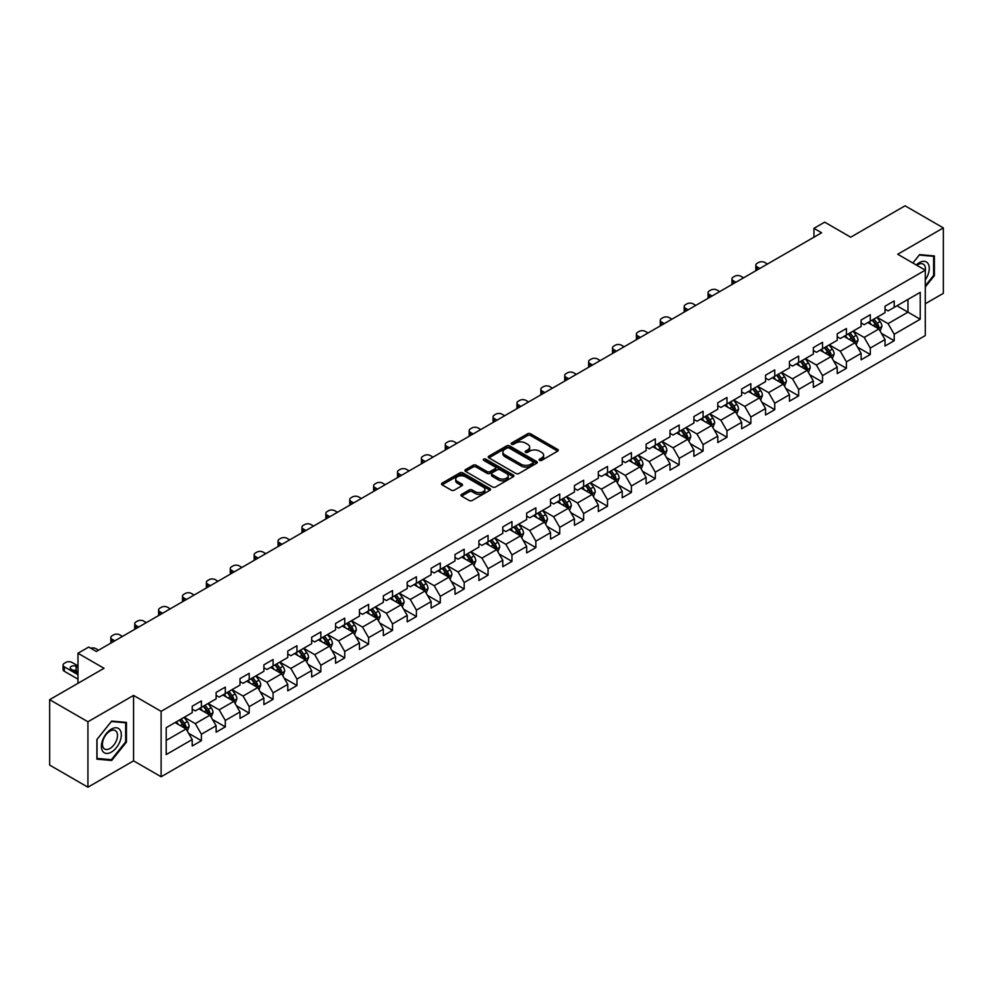 <?xml version="1.0" encoding="UTF-8"?>
<svg xmlns="http://www.w3.org/2000/svg" width="993" height="993" viewBox="0 0 993 993"><rect width="100%" height="100%" fill="white"/><g stroke="black" fill="none" stroke-linecap="round" stroke-linejoin="round"><path stroke-width="1.49" d="M539.571 460.367A1.489 0.856 0 0 0 541.681 460.367L557.644 451.145A2.123 1.229 0 0 0 558.277 450.276A2.123 1.229 0 0 0 557.644 449.407L530.597 433.792A2.123 1.229 0 0 0 527.581 433.792L511.618 443.002A1.489 0.856 0 0 0 511.184 443.61A1.489 0.856 0 0 0 511.618 444.219A1.489 0.856 0 0 0 513.716 444.219L515.789 443.027A6.802 3.922 0 0 1 525.409 443.027L527.668 444.33A6.802 3.922 0 0 1 529.654 447.111A6.802 3.922 0 0 1 527.668 449.891L525.595 451.083A1.489 0.856 0 0 0 525.16 451.691A1.489 0.856 0 0 0 525.595 452.299A1.489 0.856 0 0 0 527.705 452.299L529.765 451.095A6.802 3.922 0 0 1 539.385 451.095L541.644 452.398A6.802 3.922 0 0 1 543.63 455.179A6.802 3.922 0 0 1 541.644 457.959L539.571 459.151A1.489 0.856 0 0 0 539.137 459.759A1.489 0.856 0 0 0 539.571 460.367L539.571 459.151M461.596 494.365A2.123 1.229 0 0 0 460.975 495.234A2.123 1.229 0 0 0 461.596 496.103L469.192 500.484A2.123 1.229 0 0 0 472.196 500.484L489.934 490.244A2.123 1.229 0 0 0 490.554 489.375A2.123 1.229 0 0 0 489.934 488.506L462.875 472.879A2.123 1.229 0 0 0 459.871 472.879L442.133 483.119A2.123 1.229 0 0 0 441.513 483.988A2.123 1.229 0 0 0 442.133 484.857L451.306 490.157A2.123 1.229 0 0 0 454.31 490.157L461.894 485.776A2.123 1.229 0 0 0 462.527 484.907A2.123 1.229 0 0 0 461.894 484.038L457.351 481.406A5.685 3.277 0 0 1 455.688 479.085A5.685 3.277 0 0 1 459.2 476.057A5.685 3.277 0 0 1 465.394 476.764L483.206 487.054A5.685 3.277 0 0 1 484.869 489.375A5.685 3.277 0 0 1 481.357 492.404A5.685 3.277 0 0 1 475.163 491.696L472.196 489.983A2.123 1.229 0 0 0 469.192 489.983L461.596 494.365L461.596 496.103L469.192 491.746L469.192 489.983M925.277 303.759L943.35 293.332L943.35 227.906L905.07 205.799L850.703 237.19L824.674 222.159L813.95 228.34L821.608 232.772L96.358 651.482L88.7 647.064L77.975 653.257L77.975 683.308M87.93 721.774L87.93 787.201L133.571 760.849L133.571 695.423L87.93 721.774L49.65 699.668L104.017 668.289L77.975 653.257M133.571 695.423L161.127 711.336L925.277 270.17L925.277 335.584L161.127 776.762L161.127 711.336M943.35 227.906L897.722 254.245L925.277 270.17M515.938 473.487A2.123 1.229 0 0 0 518.942 473.487L536.679 463.247A2.123 1.229 0 0 0 537.3 462.378A2.123 1.229 0 0 0 536.679 461.509L509.62 445.894A2.123 1.229 0 0 0 506.616 445.894L488.879 456.135A2.123 1.229 0 0 0 488.258 457.003A2.123 1.229 0 0 0 488.879 457.872L515.938 473.487M484.286 460.69A1.489 0.856 0 0 1 485.8 460.901L485.8 459.126L513.307 475.014A2.123 1.229 0 0 1 513.927 475.883A2.123 1.229 0 0 1 513.307 476.739L495.569 486.98A2.123 1.229 0 0 1 492.565 486.98L465.506 471.365L473.102 467.02L473.102 465.245L465.506 469.627A2.123 1.229 0 0 0 464.885 470.496A2.123 1.229 0 0 0 465.506 471.365L465.506 469.627M473.102 467.02A2.123 1.229 0 0 1 476.106 467.02L476.106 465.245A2.123 1.229 0 0 0 473.102 465.245M476.106 465.245L487.079 471.576A2.123 1.229 0 0 0 490.083 471.576L495.122 468.671A2.123 1.229 0 0 0 495.743 467.802A2.123 1.229 0 0 0 495.122 466.933L483.69 460.342A1.489 0.856 0 0 1 483.256 459.734A1.489 0.856 0 0 1 484.174 458.94A1.489 0.856 0 0 1 485.8 459.126M87.93 787.201L49.65 765.094L49.65 699.668M188.62 733.318L201.405 740.691L201.405 734.237L216.114 725.759L216.114 732.201L225.299 726.901L225.299 720.446L239.996 711.956L239.996 718.411L249.181 713.111L249.181 706.656L263.89 698.166L263.89 704.62L273.075 699.32L273.075 692.866L287.771 684.376L287.771 690.83L296.969 685.53L296.969 679.075L311.665 670.585L311.665 677.04L320.851 671.727L320.851 665.273L335.56 656.795L335.56 663.25L344.745 657.937L344.745 651.482L359.441 643.005L359.441 649.459L368.626 644.147L368.626 637.692L383.335 629.202L383.335 635.657L392.52 630.356L392.52 623.902L407.217 615.412L407.217 621.866L416.415 616.566L416.415 610.112L431.111 601.621L431.111 608.076L440.296 602.776L440.296 596.321L455.005 587.831L455.005 594.286L464.19 588.986L464.19 582.531L478.887 574.041L478.887 580.495L488.072 575.183L488.072 568.728L502.781 560.251L502.781 566.705L511.966 561.393L511.966 554.938L526.662 546.448L526.662 552.902L535.86 547.602L535.86 541.148L550.556 532.658L550.556 539.112L559.742 533.812L559.742 527.357L574.451 518.867L574.451 525.322L583.636 520.022L583.636 513.567L598.332 505.077L598.332 511.532L607.517 506.231L607.517 499.777L622.226 491.287L622.226 497.741L631.411 492.429L631.411 485.974L646.108 477.496L646.108 483.951L655.306 478.638L655.306 472.184L670.002 463.694L670.002 470.148L679.187 464.848L679.187 458.394L693.896 449.903L693.896 456.358L703.081 451.058L703.081 444.603L717.778 436.113L717.778 442.568L726.975 437.268L726.975 430.813L741.672 422.323L741.672 428.777L750.857 423.477L750.857 417.023L765.553 408.533L765.553 414.987L774.751 409.675L774.751 403.22L789.447 394.742L789.447 401.197L798.633 395.884L798.633 389.43L813.341 380.94L813.341 387.394L822.527 382.094L822.527 375.639L837.223 367.149L837.223 373.604L846.421 368.304L846.421 361.849L861.117 353.359L861.117 359.814L870.302 354.513L870.302 348.059L885.011 339.569L885.011 346.023L894.196 340.723L894.196 334.269L920.226 319.237L920.226 292.352L907.974 299.427L907.974 312.162L920.226 319.237M201.405 740.691L192.22 746.004L192.22 739.549L166.191 754.581L166.191 727.695L192.22 712.664L192.22 706.209L201.405 700.909L201.405 707.364L216.114 698.873L216.114 692.419L225.299 687.119L225.299 693.573L239.996 685.083L239.996 678.629L249.181 673.328L249.181 679.783L263.89 671.293L263.89 664.838L273.075 659.526L273.075 665.98L287.771 657.503L287.771 651.048L296.969 645.735L296.969 652.19L311.665 643.7L311.665 637.258L320.851 631.945L320.851 638.4L335.56 629.91L335.56 623.455L344.745 618.155L344.745 624.609L359.441 616.119L359.441 609.665L368.626 604.365L368.626 610.819L383.335 602.329L383.335 595.874L392.52 590.574L392.52 597.029L407.217 588.539L407.217 582.084L416.415 576.784L416.415 583.226L431.111 574.748L431.111 568.294L440.296 562.981L440.296 569.436L455.005 560.958L455.005 554.504L464.19 549.191L464.19 555.646L478.887 547.155L478.887 540.701L488.072 535.401L488.072 541.855L502.781 533.365L502.781 526.911L511.966 521.61L511.966 528.065L526.662 519.575L526.662 513.12L535.86 507.82L535.86 514.275L550.556 505.785L550.556 499.33L559.742 494.03L559.742 500.484L574.451 491.994L574.451 485.54L583.636 480.227L583.636 486.682L598.332 478.204L598.332 471.749L607.517 466.437L607.517 472.891L622.226 464.401L622.226 457.947L631.411 452.647L631.411 459.101L646.108 450.611L646.108 444.156L655.306 438.856L655.306 445.311L670.002 436.821L670.002 430.366L679.187 425.066L679.187 431.521L693.896 423.03L693.896 416.576L703.081 411.276L703.081 417.73L717.778 409.24L717.778 402.786L726.975 397.473L726.975 403.928L741.672 395.45L741.672 388.995L750.857 383.683L750.857 390.137L765.553 381.647L765.553 375.193L774.751 369.892L774.751 376.347L789.447 367.857L789.447 361.402L798.633 356.102L798.633 362.557L813.341 354.067L813.341 347.612L822.527 342.312L822.527 348.766L837.223 340.276L837.223 333.822L846.421 328.522L846.421 334.976L861.117 326.486L861.117 320.031L870.302 314.719L870.302 321.173L885.011 312.696L885.011 306.241L894.196 300.929L894.196 307.383L920.226 292.352M198.96 708.779L209.982 715.146L195.286 723.636L184.251 717.269M192.22 709.126L195.286 710.901L201.405 707.364M195.286 723.636L201.405 734.237M209.982 715.146L216.114 725.759M222.842 694.988L233.876 701.356L219.168 709.834L208.145 703.478M216.114 695.336L219.168 697.111L225.299 693.573M219.168 709.834L225.299 720.446M233.876 701.356L239.996 711.956M246.736 681.198L257.758 687.553L243.062 696.043L232.039 689.676M239.996 681.546L243.062 683.321L249.181 679.783M243.062 696.043L249.181 706.656M257.758 687.553L263.89 698.166M270.63 667.395L281.652 673.763L266.956 682.253L255.921 675.885M263.89 667.755L266.956 669.518L273.075 665.98M266.956 682.253L273.075 692.866M281.652 673.763L287.771 684.376M294.511 653.605L305.534 659.973L290.837 668.463L279.815 662.095M287.771 653.965L290.837 655.728L296.969 652.19M290.837 668.463L296.969 679.075M305.534 659.973L311.665 670.585M318.405 639.815L329.428 646.182L314.731 654.672L303.697 648.305M311.665 640.175L314.731 641.937L320.851 638.4M314.731 654.672L320.851 665.273M329.428 646.182L335.56 656.795M342.287 626.024L353.322 632.392L338.613 640.882L327.591 634.515M335.56 626.372L338.613 628.147L344.745 624.609M338.613 640.882L344.745 651.482M353.322 632.392L359.441 643.005M366.181 612.234L377.203 618.602L362.507 627.079L351.485 620.724M359.441 612.582L362.507 614.357L368.626 610.819M362.507 627.079L368.626 637.692M377.203 618.602L383.335 629.202M390.075 598.444L401.098 604.799L386.401 613.289L375.366 606.922M383.335 598.791L386.401 600.566L392.52 597.029M386.401 613.289L392.52 623.902M401.098 604.799L407.217 615.412M413.957 584.641L424.992 591.009L410.283 599.499L399.26 593.131M407.217 585.001L410.283 586.764L416.415 583.226M410.283 599.499L416.415 610.112M424.992 591.009L431.111 601.621M437.851 570.851L448.873 577.218L434.177 585.709L423.142 579.341M431.111 571.211L434.177 572.973L440.296 569.436M434.177 585.709L440.296 596.321M448.873 577.218L455.005 587.831M461.733 557.061L472.767 563.428L458.058 571.918L447.036 565.551M455.005 557.421L458.058 559.183L464.19 555.646M458.058 571.918L464.19 582.531M472.767 563.428L478.887 574.041M485.627 543.27L496.649 549.638L481.953 558.128L470.93 551.76M478.887 543.618L481.953 545.393L488.072 541.855M481.953 558.128L488.072 568.728M496.649 549.638L502.781 560.251M509.521 529.48L520.543 535.848L505.847 544.325L494.812 537.97M502.781 529.828L505.847 531.603L511.966 528.065M505.847 544.325L511.966 554.938M520.543 535.848L526.662 546.448M533.402 515.69L544.437 522.057L529.728 530.535L518.706 524.167M526.662 516.037L529.728 517.812L535.86 514.275M529.728 530.535L535.86 541.148M544.437 522.057L550.556 532.658M557.296 501.887L568.319 508.255L553.622 516.745L542.588 510.377M550.556 502.247L553.622 504.01L559.742 500.484M553.622 516.745L559.742 527.357M568.319 508.255L574.451 518.867M581.178 488.097L592.213 494.464L577.504 502.954L566.482 496.587M574.451 488.457L577.504 490.219L583.636 486.682M577.504 502.954L583.636 513.567M592.213 494.464L598.332 505.077M605.072 474.306L616.094 480.674L601.398 489.164L590.376 482.797M598.332 474.666L601.398 476.429L607.517 472.891M601.398 489.164L607.517 499.777M616.094 480.674L622.226 491.287M628.966 460.516L639.989 466.884L625.292 475.374L614.257 469.006M622.226 460.864L625.292 462.639L631.411 459.101M625.292 475.374L631.411 485.974M639.989 466.884L646.108 477.496M652.848 446.726L663.883 453.093L649.174 461.571L638.151 455.216M646.108 447.073L649.174 448.848L655.306 445.311M649.174 461.571L655.306 472.184M663.883 453.093L670.002 463.694M676.742 432.936L687.764 439.303L673.068 447.781L662.046 441.413M670.002 433.283L673.068 435.058L679.187 431.521M673.068 447.781L679.187 458.394M687.764 439.303L693.896 449.903M700.624 419.145L711.658 425.5L696.949 433.991L685.927 427.623M693.896 419.493L696.949 421.255L703.081 417.73M696.949 433.991L703.081 444.603M711.658 425.5L717.778 436.113M724.518 405.343L735.54 411.71L720.844 420.2L709.821 413.833M717.778 405.703L720.844 407.465L726.975 403.928M720.844 420.2L726.975 430.813M735.54 411.71L741.672 422.323M748.412 391.552L759.434 397.92L744.738 406.41L733.703 400.042M741.672 391.912L744.738 393.675L750.857 390.137M744.738 406.41L750.857 417.023M759.434 397.92L765.553 408.533M772.293 377.762L783.328 384.13L768.619 392.62L757.597 386.252M765.553 378.122L768.619 379.885L774.751 376.347M768.619 392.62L774.751 403.22M783.328 384.13L789.447 394.742M796.187 363.972L807.21 370.339L792.513 378.829L781.491 372.462M789.447 364.319L792.513 366.094L798.633 362.557M792.513 378.829L798.633 389.43M807.21 370.339L813.341 380.94M820.081 350.181L831.104 356.549L816.395 365.027L805.373 358.672M813.341 350.529L816.395 352.304L822.527 348.766M816.395 365.027L822.527 375.639M831.104 356.549L837.223 367.149M843.963 336.391L854.985 342.746L840.289 351.237L829.267 344.869M837.223 336.739L840.289 338.514L846.421 334.976M840.289 351.237L846.421 361.849M854.985 342.746L861.117 353.359M867.857 322.588L878.879 328.956L864.183 337.446L853.148 331.079M861.117 322.948L864.183 324.711L870.302 321.173M864.183 337.446L870.302 348.059M878.879 328.956L885.011 339.569M896.952 305.794L907.974 312.162L888.065 323.656L877.042 317.288M885.011 309.158L888.065 310.921L894.196 307.383M888.065 323.656L894.196 334.269M133.571 760.849L161.127 776.762M813.95 228.34L813.95 237.19M166.191 740.43L186.088 728.936L175.066 722.569M186.088 728.936L192.22 739.549M881.412 333.338L894.196 340.723M857.518 347.128L870.302 354.513M833.624 360.918L846.421 368.304M809.742 374.709L822.527 382.094M785.848 388.499L798.633 395.884M761.966 402.302L774.751 409.675M738.072 416.092L750.857 423.477M714.178 429.882L726.975 437.268M690.296 443.672L703.081 451.058M666.402 457.463L679.187 464.848M642.521 471.253L655.306 478.638M618.627 485.056L631.411 492.429M594.733 498.846L607.517 506.231M570.851 512.636L583.636 520.022M546.957 526.427L559.742 533.812M523.075 540.217L535.86 547.602M499.181 554.007L511.966 561.393M475.287 567.81L488.072 575.183M451.405 581.6L464.19 588.986M427.511 595.39L440.296 602.776M403.617 609.181L416.415 616.566M379.736 622.971L392.52 630.356M355.842 636.761L368.626 644.147M331.96 650.564L344.745 657.937M308.066 664.354L320.851 671.727M284.172 678.145L296.969 685.53M260.29 691.935L273.075 699.32M236.396 705.725L249.181 713.111M212.514 719.515L225.299 726.901M925.277 286.977L934.388 275.644L934.388 255.933L919.617 254.618L912.877 262.996L919.307 255.052L933.631 256.331L933.631 275.421L925.277 285.81M96.892 759.161L111.675 760.489L126.446 742.106L126.446 722.395L111.675 721.079L96.892 739.462L96.892 759.161M933.631 275.198L934.388 275.644M125.677 741.659L126.446 742.106M110.111 759.583L111.675 760.489M540.167 460.578L541.644 459.722A6.802 3.922 0 0 0 543.63 456.954L543.63 455.179M529.654 447.111L529.654 448.873A6.802 3.922 0 0 1 527.668 451.654L526.191 452.498M557.644 449.407L557.644 451.145L530.597 435.555A2.123 1.229 0 0 0 527.581 435.555L512.214 444.43M536.654 463.272L509.62 447.657A2.123 1.229 0 0 0 506.616 447.657L488.904 457.885M532.918 462.986A1.489 0.856 0 0 0 533.353 462.378A1.489 0.856 0 0 0 532.918 461.77L509.173 448.066A1.489 0.856 0 0 0 507.063 448.066L504.891 449.32A6.802 3.922 0 0 0 502.892 452.1A6.802 3.922 0 0 0 504.891 454.881L521.126 464.252A6.802 3.922 0 0 0 530.746 464.252L532.918 462.986L532.918 464.761A1.489 0.856 0 0 0 533.353 464.153L533.353 462.378M502.892 452.1L502.892 453.863A6.802 3.922 0 0 0 504.891 456.643L504.891 454.881M532.918 464.761L530.746 466.015A6.802 3.922 0 0 1 521.126 466.015L504.891 456.643M476.106 467.02L487.079 473.351A2.123 1.229 0 0 0 490.083 473.351L495.122 470.446A2.123 1.229 0 0 0 495.743 469.577L495.743 467.802M485.8 460.901L513.282 476.764M498.461 478.154A5.685 3.277 0 0 0 504.655 478.862A5.685 3.277 0 0 0 508.168 475.833A5.685 3.277 0 0 0 506.504 473.512L500.224 469.888A2.123 1.229 0 0 0 497.22 469.888L492.193 472.792A2.123 1.229 0 0 0 491.56 473.661A2.123 1.229 0 0 0 492.193 474.53L498.461 478.154L498.461 479.929A5.685 3.277 0 0 0 504.655 480.637A5.685 3.277 0 0 0 508.168 477.596L508.168 475.833M491.56 473.661L491.56 475.436A2.123 1.229 0 0 0 492.193 476.305L492.193 474.53M498.461 479.929L492.193 476.305M484.869 489.375L484.869 491.138A5.685 3.277 0 0 1 481.357 494.179A5.685 3.277 0 0 1 475.163 493.459L472.196 491.746A2.123 1.229 0 0 0 469.192 491.746M455.688 479.085L455.688 480.86A5.685 3.277 0 0 0 457.351 483.181L457.351 481.406M461.894 484.038L461.894 485.776L457.351 483.181M489.934 488.506L489.934 490.244L462.875 474.654A2.123 1.229 0 0 0 459.871 474.654L442.158 484.869M880.083 331.054L881.908 326.461A5.735 3.314 -120 0 0 880.083 321.583L876.918 317.363M759.819 268.445L757.1 266.881A4.332 2.495 0 0 1 755.834 265.106A4.332 2.495 0 0 1 757.1 263.344L758.64 262.45A4.332 2.495 0 0 1 764.759 262.45L767.477 264.026M871.407 324.649L869.26 321.782M756.194 270.53A4.332 2.495 180 0 1 755.834 269.525L755.834 265.106M872.177 320.106L875.33 324.314A5.735 3.314 60 0 1 876.98 327.777L878.817 326.709A5.735 3.314 -120 0 0 877.167 323.259L874.014 319.038M872.574 319.87L876.074 324.55A2.929 1.688 60 0 1 876.608 325.443L878.817 326.709M925.277 279.889A14.076 8.13 120 0 0 927.934 274.912A14.076 8.13 120 0 0 927.052 262.45A14.076 8.13 120 0 0 916.266 264.957M932.675 255.784L933.631 256.331M925.277 270.915A10.662 6.157 120 0 0 923.242 264.113A10.662 6.157 120 0 0 916.874 265.317M111.365 752.098A14.076 8.13 120 0 0 121.32 734.857A14.076 8.13 120 0 0 111.365 729.11A14.076 8.13 120 0 0 101.41 746.351A14.076 8.13 120 0 0 111.365 752.098M109.962 748.499A10.662 6.157 120 0 0 116.926 739.115A10.662 6.157 120 0 0 115.3 730.575A10.662 6.157 120 0 0 109.962 731.096A10.662 6.157 120 0 0 103.011 740.493A10.662 6.157 120 0 0 104.637 749.032A10.662 6.157 120 0 0 109.962 748.499M97.041 739.326L111.365 721.514L125.677 722.792L125.677 741.883L111.365 759.695L97.041 758.416L97.016 739.313M124.733 722.246L125.677 722.792M856.202 344.844L858.026 340.264A5.735 3.314 -120 0 0 856.189 335.373L853.024 331.153M735.925 282.235L733.219 280.671A4.332 2.495 0 0 1 731.953 278.896A4.332 2.495 0 0 1 733.219 277.134L734.746 276.253A4.332 2.495 0 0 1 740.877 276.253L743.583 277.817M847.525 338.439L845.378 335.572M732.313 284.321A4.332 2.495 180 0 1 731.953 283.315L731.953 278.896M848.283 333.896L851.448 338.116A5.735 3.314 60 0 1 853.086 341.567L854.923 340.5A5.735 3.314 -120 0 0 853.285 337.049L850.12 332.829M848.68 333.66L852.193 338.34A2.929 1.688 60 0 1 852.726 339.234L854.923 340.5M832.308 358.634L834.132 354.054A5.735 3.314 -120 0 0 832.295 349.164L829.143 344.943M712.043 296.026L709.325 294.462A4.332 2.495 0 0 1 708.059 292.687A4.332 2.495 0 0 1 709.325 290.924L710.864 290.043A4.332 2.495 0 0 1 716.983 290.043L719.689 291.607M823.631 352.23L821.484 349.362M708.419 298.111A4.332 2.495 180 0 1 708.059 297.118L708.059 292.687M824.389 347.687L827.554 351.907A5.735 3.314 60 0 1 829.192 355.357L831.029 354.29A5.735 3.314 -120 0 0 829.391 350.839L826.226 346.619M824.798 347.451L828.299 352.13A2.929 1.688 60 0 1 828.832 353.024L831.029 354.29M808.426 372.437L810.238 367.844A5.735 3.314 -120 0 0 808.414 362.954L805.249 358.734M688.149 309.816L685.443 308.252A4.332 2.495 0 0 1 684.165 306.489A4.332 2.495 0 0 1 685.443 304.714L686.97 303.833A4.332 2.495 0 0 1 693.102 303.833L695.808 305.397M799.737 366.02L797.59 363.153M684.537 311.901A4.332 2.495 180 0 1 684.165 310.908L684.165 306.489M800.507 361.477L803.66 365.697A5.735 3.314 60 0 1 805.311 369.148L807.148 368.093A5.735 3.314 -120 0 0 805.497 364.63L802.344 360.422M800.904 361.241L804.417 365.933A2.929 1.688 60 0 1 804.938 366.814L807.148 368.093M784.532 386.227L786.357 381.635A5.735 3.314 -120 0 0 784.52 376.744L781.367 372.524M664.255 323.606L661.549 322.042A4.332 2.495 0 0 1 660.283 320.28A4.332 2.495 0 0 1 661.549 318.505L663.076 317.623A4.332 2.495 0 0 1 669.208 317.623L671.913 319.187M775.856 379.81L773.708 376.955M660.643 325.704A4.332 2.495 180 0 1 660.283 324.699L660.283 320.28M776.613 375.267L779.778 379.487A5.735 3.314 60 0 1 781.417 382.938L783.254 381.883A5.735 3.314 -120 0 0 781.615 378.432L778.45 374.212M777.01 375.044L780.523 379.723A2.929 1.688 60 0 1 781.057 380.604L783.254 381.883M760.638 400.018L762.463 395.425A5.735 3.314 -120 0 0 760.638 390.534L757.473 386.327M640.373 337.397L637.655 335.833A4.332 2.495 0 0 1 636.389 334.07A4.332 2.495 0 0 1 637.655 332.307L639.194 331.414A4.332 2.495 0 0 1 645.313 331.414L648.032 332.978M751.962 393.613L749.814 390.745M636.749 339.494A4.332 2.495 180 0 1 636.389 338.489L636.389 334.07M752.731 389.057L755.884 393.278A5.735 3.314 60 0 1 757.535 396.728L759.372 395.673A5.735 3.314 -120 0 0 757.721 392.223L754.568 388.002M753.128 388.834L756.629 393.513A2.929 1.688 60 0 1 757.163 394.395L759.372 395.673M736.756 413.808L738.581 409.215A5.735 3.314 -120 0 0 736.744 404.337L733.579 400.117M616.479 351.199L613.773 349.635A4.332 2.495 0 0 1 612.507 347.86A4.332 2.495 0 0 1 613.773 346.098L615.3 345.204A4.332 2.495 0 0 1 621.432 345.204L624.138 346.768M728.08 407.403L725.933 404.536M612.867 353.285A4.332 2.495 180 0 1 612.507 352.279L612.507 347.86M728.837 402.86L732.002 407.068A5.735 3.314 60 0 1 733.641 410.531L735.478 409.464A5.735 3.314 -120 0 0 733.839 406.013L730.674 401.793M729.234 402.624L732.747 407.304A2.929 1.688 60 0 1 733.268 408.197L735.478 409.464M712.862 427.598L714.687 423.006A5.735 3.314 -120 0 0 712.85 418.127L709.697 413.907M592.598 364.99L589.879 363.426A4.332 2.495 0 0 1 588.613 361.651A4.332 2.495 0 0 1 589.879 359.888L591.418 359.007A4.332 2.495 0 0 1 597.538 359.007L600.244 360.571M704.186 421.193L702.039 418.326M588.973 367.075A4.332 2.495 180 0 1 588.613 366.069L588.613 361.651M704.943 416.65L708.108 420.871A5.735 3.314 60 0 1 709.747 424.321L711.584 423.254A5.735 3.314 -120 0 0 709.945 419.803L706.78 415.583M705.353 416.415L708.853 421.094A2.929 1.688 60 0 1 709.387 421.988L711.584 423.254M688.981 441.389L690.793 436.808A5.735 3.314 -120 0 0 688.968 431.918L685.803 427.698M568.704 378.78L565.998 377.216A4.332 2.495 0 0 1 564.719 375.441A4.332 2.495 0 0 1 565.998 373.678L567.524 372.797A4.332 2.495 0 0 1 573.644 372.797L576.362 374.361M680.292 434.984L678.145 432.116M565.091 380.865A4.332 2.495 180 0 1 564.719 379.872L564.719 375.441M681.061 430.441L684.214 434.661A5.735 3.314 60 0 1 685.865 438.112L687.702 437.044A5.735 3.314 -120 0 0 686.051 433.593L682.899 429.373M681.459 430.205L684.959 434.884A2.929 1.688 60 0 1 685.493 435.778L687.702 437.044M665.087 455.191L666.911 450.599A5.735 3.314 -120 0 0 665.074 445.708L661.921 441.488M544.809 392.57L542.104 391.006A4.332 2.495 0 0 1 540.837 389.244A4.332 2.495 0 0 1 542.104 387.469L543.63 386.587A4.332 2.495 0 0 1 549.762 386.587L552.468 388.151M656.41 448.774L654.263 445.907M541.197 394.655A4.332 2.495 180 0 1 540.837 393.662L540.837 389.244M657.167 444.231L660.333 448.451A5.735 3.314 60 0 1 661.971 451.902L663.808 450.847A5.735 3.314 -120 0 0 662.17 447.384L659.004 443.176M657.565 443.995L661.077 448.675A2.929 1.688 60 0 1 661.611 449.568L663.808 450.847M641.193 468.981L643.017 464.389A5.735 3.314 -120 0 0 641.193 459.498L638.027 455.278M520.928 406.36L518.209 404.796A4.332 2.495 0 0 1 516.943 403.034A4.332 2.495 0 0 1 518.209 401.259L519.749 400.378A4.332 2.495 0 0 1 525.868 400.378L528.586 401.942M632.516 462.564L630.369 459.697M517.303 408.458A4.332 2.495 180 0 1 516.943 407.453L516.943 403.034M633.286 458.021L636.439 462.241A5.735 3.314 60 0 1 638.089 465.692L639.926 464.637A5.735 3.314 -120 0 0 638.276 461.186L635.123 456.966M633.683 457.798L637.183 462.477A2.929 1.688 60 0 1 637.717 463.359L639.926 464.637M617.311 482.772L619.135 478.179A5.735 3.314 -120 0 0 617.298 473.289L614.133 469.081M497.034 420.151L494.328 418.587A4.332 2.495 0 0 1 493.062 416.824A4.332 2.495 0 0 1 494.328 415.049L495.855 414.168A4.332 2.495 0 0 1 501.986 414.168L504.692 415.732M608.635 476.367L606.487 473.5M493.422 422.248A4.332 2.495 180 0 1 493.062 421.243L493.062 416.824M609.392 471.812L612.557 476.032A5.735 3.314 60 0 1 614.195 479.482L616.032 478.427A5.735 3.314 -120 0 0 614.394 474.977L611.229 470.756M609.789 471.588L613.302 476.268A2.929 1.688 60 0 1 613.823 477.149L616.032 478.427M593.417 496.562L595.241 491.969A5.735 3.314 -120 0 0 593.404 487.091L590.252 482.871M473.152 433.953L470.434 432.389A4.332 2.495 0 0 1 469.168 430.614A4.332 2.495 0 0 1 470.434 428.852L471.973 427.958A4.332 2.495 0 0 1 478.092 427.958L480.798 429.522M584.74 490.157L582.593 487.29M469.528 436.039A4.332 2.495 180 0 1 469.168 435.033L469.168 430.614M585.498 485.602L588.663 489.822A5.735 3.314 60 0 1 590.301 493.273L592.138 492.218A5.735 3.314 -120 0 0 590.5 488.767L587.335 484.547M585.907 485.378L589.408 490.058A2.929 1.688 60 0 1 589.941 490.952L592.138 492.218M569.535 510.352L571.347 505.76A5.735 3.314 -120 0 0 569.523 500.882L566.358 496.661M449.258 447.744L446.552 446.18A4.332 2.495 0 0 1 445.274 444.405A4.332 2.495 0 0 1 446.552 442.642L448.079 441.761A4.332 2.495 0 0 1 454.198 441.761L456.917 443.325M560.846 503.947L558.699 501.08M445.646 449.829A4.332 2.495 180 0 1 445.274 448.824L445.274 444.405M561.616 499.405L564.769 503.625A5.735 3.314 60 0 1 566.42 507.075L568.257 506.008A5.735 3.314 -120 0 0 566.606 502.557L563.453 498.337M562.013 499.169L565.514 503.848A2.929 1.688 60 0 1 566.047 504.742L568.257 506.008M545.641 524.143L547.466 519.562A5.735 3.314 -120 0 0 545.629 514.672L542.476 510.452M425.364 461.534L422.658 459.97A4.332 2.495 0 0 1 421.392 458.195A4.332 2.495 0 0 1 422.658 456.432L424.185 455.551A4.332 2.495 0 0 1 430.317 455.551L433.022 457.115M536.965 517.738L534.817 514.87M421.752 463.619A4.332 2.495 180 0 1 421.392 462.626L421.392 458.195M537.722 513.195L540.887 517.415A5.735 3.314 60 0 1 542.526 520.866L544.363 519.798A5.735 3.314 -120 0 0 542.724 516.348L539.559 512.127M538.119 512.959L541.632 517.638A2.929 1.688 60 0 1 542.166 518.532L544.363 519.798M521.747 537.933L523.572 533.353A5.735 3.314 -120 0 0 521.747 528.462L518.582 524.242M401.482 475.324L398.764 473.76A4.332 2.495 0 0 1 397.498 471.998A4.332 2.495 0 0 1 398.764 470.223L400.303 469.341A4.332 2.495 0 0 1 406.422 469.341L409.141 470.905M513.071 531.528L510.923 528.661M397.858 477.41A4.332 2.495 180 0 1 397.498 476.417L397.498 471.998M513.84 526.985L516.993 531.205A5.735 3.314 60 0 1 518.644 534.656L520.481 533.589A5.735 3.314 -120 0 0 518.83 530.138L515.677 525.918M514.237 526.749L517.738 531.429A2.929 1.688 60 0 1 518.272 532.322L520.481 533.589M497.865 551.736L499.69 547.143A5.735 3.314 -120 0 0 497.853 542.252L494.688 538.032M377.588 489.115L374.882 487.551A4.332 2.495 0 0 1 373.616 485.788A4.332 2.495 0 0 1 374.882 484.013L376.409 483.132A4.332 2.495 0 0 1 382.541 483.132L385.247 484.696M489.177 545.318L487.042 542.451M373.976 491.2A4.332 2.495 180 0 1 373.616 490.207L373.616 485.788M489.946 540.775L493.111 544.996A5.735 3.314 60 0 1 494.75 548.446L496.587 547.391A5.735 3.314 -120 0 0 494.948 543.941L491.783 539.72M490.343 540.552L493.856 545.231A2.929 1.688 60 0 1 494.377 546.113L496.587 547.391M473.971 565.526L475.796 560.933A5.735 3.314 -120 0 0 473.959 556.043L470.806 551.823M353.694 502.905L350.988 501.341A4.332 2.495 0 0 1 349.722 499.578A4.332 2.495 0 0 1 350.988 497.803L352.527 496.922A4.332 2.495 0 0 1 358.647 496.922L361.353 498.486M465.295 559.121L463.148 556.254M350.082 505.003A4.332 2.495 180 0 1 349.722 503.997L349.722 499.578M466.052 554.566L469.217 558.786A5.735 3.314 60 0 1 470.856 562.237L472.693 561.182A5.735 3.314 -120 0 0 471.054 557.731L467.889 553.511M466.462 554.342L469.962 559.022A2.929 1.688 60 0 1 470.496 559.903L472.693 561.182M450.09 579.316L451.902 574.724A5.735 3.314 -120 0 0 450.077 569.845L446.912 565.625M329.813 516.708L327.107 515.144A4.332 2.495 0 0 1 325.828 513.369A4.332 2.495 0 0 1 327.107 511.606L328.633 510.712A4.332 2.495 0 0 1 334.753 510.712L337.471 512.276M441.401 572.911L439.254 570.044M326.188 518.793A4.332 2.495 180 0 1 325.828 517.787L325.828 513.369M442.17 568.356L445.323 572.576A5.735 3.314 60 0 1 446.974 576.027L448.811 574.972A5.735 3.314 -120 0 0 447.16 571.521L444.008 567.301M442.568 568.133L446.068 572.812A2.929 1.688 60 0 1 446.602 573.693L448.811 574.972M426.196 593.106L428.02 588.514A5.735 3.314 -120 0 0 426.183 583.636L423.03 579.415M305.918 530.498L303.213 528.934A4.332 2.495 0 0 1 301.946 527.159A4.332 2.495 0 0 1 303.213 525.396L304.739 524.515A4.332 2.495 0 0 1 310.871 524.515L313.577 526.079M417.519 586.702L415.372 583.834M302.306 532.583A4.332 2.495 180 0 1 301.946 531.578L301.946 527.159M418.276 582.159L421.442 586.379A5.735 3.314 60 0 1 423.08 589.83L424.917 588.762A5.735 3.314 -120 0 0 423.279 585.311L420.113 581.091M418.674 581.923L422.186 586.602A2.929 1.688 60 0 1 422.72 587.496L424.917 588.762M402.302 606.897L404.126 602.317A5.735 3.314 -120 0 0 402.302 597.426L399.136 593.206M282.037 544.288L279.318 542.724A4.332 2.495 0 0 1 278.052 540.949A4.332 2.495 0 0 1 279.318 539.187L280.858 538.305A4.332 2.495 0 0 1 286.977 538.305L289.695 539.869M393.625 600.492L391.478 597.625M278.412 546.373A4.332 2.495 180 0 1 278.052 545.38L278.052 540.949M394.395 595.949L397.548 600.169A5.735 3.314 60 0 1 399.186 603.62L401.035 602.552A5.735 3.314 -120 0 0 399.385 599.102L396.232 594.881M394.792 595.713L398.292 600.393A2.929 1.688 60 0 1 398.826 601.286L401.035 602.552M378.42 620.687L380.245 616.107A5.735 3.314 -120 0 0 378.407 611.216L375.242 606.996M258.143 558.078L255.437 556.514A4.332 2.495 0 0 1 254.171 554.752A4.332 2.495 0 0 1 255.437 552.977L256.964 552.096A4.332 2.495 0 0 1 263.095 552.096L265.801 553.66M369.731 614.282L367.584 611.415M254.531 560.164A4.332 2.495 180 0 1 254.171 559.171L254.171 554.752M370.501 609.739L373.666 613.959A5.735 3.314 60 0 1 375.304 617.41L377.141 616.343A5.735 3.314 -120 0 0 375.503 612.892L372.338 608.672M370.898 609.503L374.411 614.183A2.929 1.688 60 0 1 374.932 615.077L377.141 616.343M354.526 634.49L356.35 629.897A5.735 3.314 -120 0 0 354.513 625.007L351.361 620.786M234.249 571.869L231.543 570.305A4.332 2.495 0 0 1 230.277 568.542A4.332 2.495 0 0 1 231.543 566.767L233.082 565.886A4.332 2.495 0 0 1 239.201 565.886L241.907 567.45M345.849 628.072L343.702 625.205M230.637 573.954A4.332 2.495 180 0 1 230.277 572.961L230.277 568.542M346.607 623.53L349.772 627.75A5.735 3.314 60 0 1 351.41 631.2L353.247 630.145A5.735 3.314 -120 0 0 351.609 626.695L348.444 622.474M347.016 623.294L350.517 627.986A2.929 1.688 60 0 1 351.05 628.867L353.247 630.145M330.644 648.28L332.456 643.687A5.735 3.314 -120 0 0 330.632 638.797L327.467 634.577M210.367 585.659L207.661 584.095A4.332 2.495 0 0 1 206.383 582.332A4.332 2.495 0 0 1 207.661 580.557L209.188 579.676A4.332 2.495 0 0 1 215.307 579.676L218.026 581.24M321.955 641.863L319.808 639.008M206.743 587.757A4.332 2.495 180 0 1 206.383 586.751L206.383 582.332M322.725 637.32L325.878 641.54A5.735 3.314 60 0 1 327.529 644.991L329.366 643.936A5.735 3.314 -120 0 0 327.715 640.485L324.562 636.265M323.122 637.096L326.623 641.776A2.929 1.688 60 0 1 327.156 642.657L329.366 643.936M306.75 662.07L308.575 657.478A5.735 3.314 -120 0 0 306.738 652.6L303.585 648.379M186.473 599.462L183.767 597.885A4.332 2.495 0 0 1 182.501 596.123A4.332 2.495 0 0 1 183.767 594.36L185.294 593.466A4.332 2.495 0 0 1 191.426 593.466L194.131 595.03M298.074 655.665L295.926 652.798M182.861 601.547A4.332 2.495 180 0 1 182.501 600.542L182.501 596.123M298.831 651.11L301.996 655.33A5.735 3.314 60 0 1 303.635 658.781L305.472 657.726A5.735 3.314 -120 0 0 303.833 654.275L300.668 650.055M299.228 650.887L302.741 655.566A2.929 1.688 60 0 1 303.275 656.447L305.472 657.726M282.856 675.861L284.681 671.268A5.735 3.314 -120 0 0 282.856 666.39L279.691 662.17M162.591 613.252L159.873 611.688A4.332 2.495 0 0 1 158.607 609.913A4.332 2.495 0 0 1 159.873 608.15L161.412 607.257A4.332 2.495 0 0 1 167.532 607.257L170.25 608.833M274.18 669.456L272.032 666.588M158.967 615.337A4.332 2.495 180 0 1 158.607 614.332L158.607 609.913M274.937 664.913L278.102 669.121A5.735 3.314 60 0 1 279.741 672.584L281.59 671.516A5.735 3.314 -120 0 0 279.939 668.066L276.786 663.845M275.346 664.677L278.847 669.356A2.929 1.688 60 0 1 279.381 670.25L281.59 671.516M258.974 689.651L260.787 685.071A5.735 3.314 -120 0 0 258.962 680.18L255.797 675.96M138.697 627.042L135.991 625.478A4.332 2.495 0 0 1 134.725 623.703A4.332 2.495 0 0 1 135.991 621.941L137.518 621.059A4.332 2.495 0 0 1 143.65 621.059L146.356 622.623M250.286 683.246L248.138 680.379M135.085 629.128A4.332 2.495 180 0 1 134.725 628.122L134.725 623.703M251.055 678.703L254.22 682.923A5.735 3.314 60 0 1 255.859 686.374L257.696 685.307A5.735 3.314 -120 0 0 256.057 681.856L252.892 677.636M251.452 678.467L254.965 683.147A2.929 1.688 60 0 1 255.486 684.04L257.696 685.307M235.08 703.441L236.905 698.861A5.735 3.314 -120 0 0 235.068 693.97L231.915 689.75M114.803 640.833L112.097 639.269A4.332 2.495 0 0 1 110.831 637.506A4.332 2.495 0 0 1 112.097 635.731L113.624 634.85A4.332 2.495 0 0 1 119.756 634.85L122.462 636.414M226.404 697.036L224.257 694.169M111.191 642.918A4.332 2.495 180 0 1 110.831 641.925L110.831 637.506M227.161 692.493L230.326 696.714A5.735 3.314 60 0 1 231.965 700.164L233.802 699.097A5.735 3.314 -120 0 0 232.163 695.646L228.998 691.426M227.558 692.258L231.071 696.937A2.929 1.688 60 0 1 231.605 697.831L233.802 699.097M211.199 717.244L213.011 712.651A5.735 3.314 -120 0 0 211.186 707.761L208.021 703.54M90.698 648.218A4.332 2.495 0 0 1 95.862 648.64L98.58 650.204M202.51 710.827L200.363 707.959M203.28 706.284L206.432 710.504A5.735 3.314 60 0 1 208.083 713.955L209.92 712.9A5.735 3.314 -120 0 0 208.269 709.436L205.117 705.229M203.677 706.048L207.177 710.74A2.929 1.688 60 0 1 207.711 711.621L209.92 712.9M187.305 731.034L189.129 726.442A5.735 3.314 -120 0 0 187.292 721.551L184.139 717.331M77.975 674.744L64.322 666.849A4.332 2.495 0 0 1 63.055 665.087A4.332 2.495 0 0 1 64.322 663.312L65.848 662.43A4.332 2.495 0 0 1 71.98 662.43L77.975 665.893M178.628 724.617L176.481 721.762M77.975 679.162L64.322 671.268A4.332 2.495 180 0 1 63.055 669.505L63.055 665.087M77.975 671.913L76.113 670.834A3.463 1.998 0 0 0 73.01 670.275M179.385 720.074L182.551 724.294A5.735 3.314 60 0 1 184.189 727.745L186.026 726.69A5.735 3.314 -120 0 0 184.388 723.239L181.222 719.019M179.783 719.851L183.295 724.53A2.929 1.688 60 0 1 183.829 725.411L186.026 726.69M77.975 667.495L76.113 666.415A3.463 1.998 0 0 0 72.34 665.98A3.463 1.998 0 0 0 70.193 667.83A3.463 1.998 0 0 0 71.211 669.245L77.975 673.142M541.644 459.722L541.644 457.959M525.595 452.299L525.595 451.083M527.668 451.654L527.668 449.891M511.618 444.219L511.618 443.002M527.581 435.555L527.581 433.792M530.597 435.555L530.597 433.792M488.879 457.872L488.879 456.135M506.616 447.657L506.616 445.894M509.62 447.657L509.62 445.894M536.679 463.247L536.679 461.509M521.126 466.015L521.126 464.252M530.746 466.015L530.746 464.252M487.079 473.351L487.079 471.576M490.083 473.351L490.083 471.576M495.122 470.446L495.122 468.671M513.307 476.739L513.307 475.014M472.196 491.746L472.196 489.983M475.163 493.459L475.163 491.696M442.133 484.857L442.133 483.119M459.871 474.654L459.871 472.879M462.875 474.654L462.875 472.879M757.1 266.881L757.1 270.009M878.308 328.633L881.871 326.573M877.167 323.259L880.083 321.583M873.083 325.617L875.33 324.314M733.219 280.671L733.219 283.799M854.427 342.424L857.989 340.363M853.285 337.049L856.189 335.373M849.201 339.407L851.448 338.116M709.325 294.462L709.325 297.59M830.533 356.214L834.095 354.166M829.391 350.839L832.295 349.164M825.307 353.198L827.554 351.907M685.443 308.252L685.443 311.38M806.651 370.004L810.201 367.956M805.497 364.63L808.414 362.954M801.425 366.988L803.66 365.697M661.549 322.042L661.549 325.17M782.757 383.807L786.319 381.746M781.615 378.432L784.52 376.744M777.531 380.791L779.778 379.487M637.655 335.833L637.655 338.973M758.863 397.597L762.425 395.537M757.721 392.223L760.638 390.534M753.637 394.581L755.884 393.278M613.773 349.635L613.773 352.763M734.981 411.387L738.544 409.327M733.839 406.013L736.744 404.337M729.756 408.371L732.002 407.068M589.879 363.426L589.879 366.554M711.087 425.178L714.65 423.117M709.945 419.803L712.85 418.127M705.862 422.162L708.108 420.871M565.998 377.216L565.998 380.344M687.206 438.968L690.756 436.92M686.051 433.593L688.968 431.918M681.98 435.952L684.214 434.661M542.104 391.006L542.104 394.134M663.312 452.758L666.874 450.71M662.17 447.384L665.074 445.708M658.086 449.742L660.333 448.451M518.209 404.796L518.209 407.924M639.418 466.561L642.98 464.501M638.276 461.186L641.193 459.498M634.192 463.532L636.439 462.241M494.328 418.587L494.328 421.715M615.536 480.351L619.098 478.291M614.394 474.977L617.298 473.289M610.31 477.335L612.557 476.032M470.434 432.389L470.434 435.517M591.642 494.142L595.204 492.081M590.5 488.767L593.404 487.091M586.416 491.125L588.663 489.822M446.552 446.18L446.552 449.308M567.76 507.932L571.31 505.871M566.606 502.557L569.523 500.882M562.534 504.916L564.769 503.625M422.658 459.97L422.658 463.098M543.866 521.722L547.428 519.674M542.724 516.348L545.629 514.672M538.64 518.706L540.887 517.415M398.764 473.76L398.764 476.888M519.972 535.512L523.534 533.464M518.83 530.138L521.747 528.462M514.746 532.496L516.993 531.205M374.882 487.551L374.882 490.679M496.09 549.303L499.653 547.255M494.948 543.941L497.853 542.252M490.865 546.287L493.111 544.996M350.988 501.341L350.988 504.469M472.196 563.105L475.759 561.045M471.054 557.731L473.959 556.043M466.971 560.089L469.217 558.786M327.107 515.144L327.107 518.272M448.302 576.896L451.865 574.835M447.16 571.521L450.077 569.845M443.089 573.88L445.323 572.576M303.213 528.934L303.213 532.062M424.421 590.686L427.983 588.626M423.279 585.311L426.183 583.636M419.195 587.67L421.442 586.379M279.318 542.724L279.318 545.852M400.527 604.476L404.089 602.428M399.385 599.102L402.302 597.426M395.301 601.46L397.548 600.169M255.437 556.514L255.437 559.642M376.645 618.267L380.207 616.219M375.503 612.892L378.407 611.216M371.419 615.25L373.666 613.959M231.543 570.305L231.543 573.433M352.751 632.057L356.313 630.009M351.609 626.695L354.513 625.007M347.525 629.041L349.772 627.75M207.661 584.095L207.661 587.223M328.857 645.86L332.419 643.799M327.715 640.485L330.632 638.797M323.631 642.843L325.878 641.54M183.767 597.885L183.767 601.026M304.975 659.65L308.538 657.589M303.833 654.275L306.738 652.6M299.749 656.634L301.996 655.33M159.873 611.688L159.873 614.816M281.081 673.44L284.643 671.38M279.939 668.066L282.856 666.39M275.855 670.424L278.102 669.121M135.991 625.478L135.991 628.606M257.199 687.23L260.749 685.17M256.057 681.856L258.962 680.18M251.974 684.214L254.22 682.923M112.097 639.269L112.097 642.397M233.305 701.021L236.868 698.973M232.163 695.646L235.068 693.97M228.08 698.005L230.326 696.714M209.411 714.811L212.974 712.763M208.269 709.436L211.186 707.761M204.186 711.795L206.432 710.504M64.322 666.849L64.322 671.268M185.53 728.614L189.092 726.553M184.388 723.239L187.292 721.551M180.304 725.598L182.551 724.294M76.113 670.834L76.113 666.415"/></g></svg>
